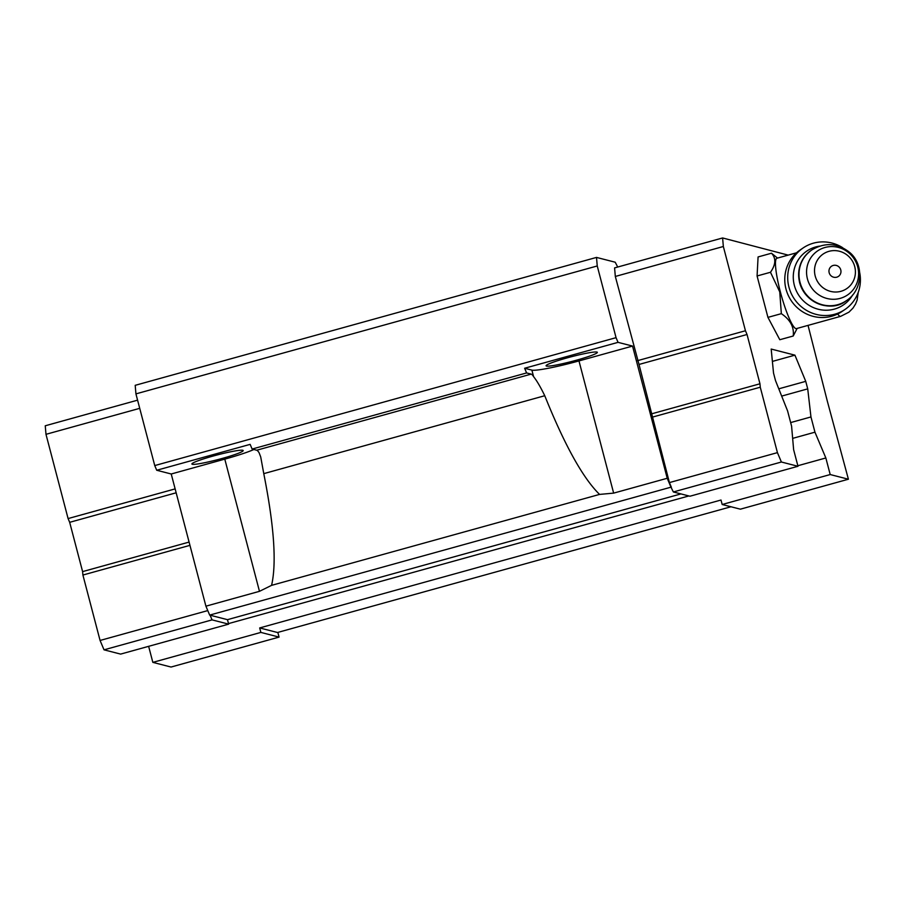 <?xml version="1.0" encoding="UTF-8"?>
<svg xmlns="http://www.w3.org/2000/svg" width="905" height="905" viewBox="0 0 905 905"><rect width="100%" height="100%" fill="white"/><g stroke="black" fill="none" stroke-linecap="round" stroke-linejoin="round"><path stroke-width="1.36" d="M858.245 292.338L857.103 300.155L855.542 304.057L852.963 308.13L848.958 312.146L840.688 316.331L796.411 328.606A36.505 5.679 -105.5 0 1 780.336 291.806A36.505 5.679 -105.5 0 1 776.897 258.242L796.547 252.8M259.475 591.327L224.791 459.129L171.226 473.994L156.723 470.261L250.142 444.366L252.122 449.05L256.703 450.226A27.908 4.344 74.5 0 1 259.113 452.783L260.719 456.946L263.774 473.643C274.113 525.782 276.715 563.023 271.579 585.354L259.475 591.327L205.91 606.18L209.666 615.095L670.978 487.173L667.223 478.27L613.647 493.123L599.562 494.413C582.933 478.112 564.663 445.215 544.753 395.723C540.523 387.012 536.801 380.654 533.599 376.672L531.88 370.111A41.856 3.688 165.3 0 0 578.974 360.925L632.538 346.072L667.223 478.27M224.791 459.129A41.856 3.688 165.3 0 0 253.875 449.502M277.835 632.414L279.068 637.097L171.045 667.042L152.843 662.37L260.866 632.414L259.69 627.934L277.484 632.505L730.98 506.766M271.579 585.354L599.562 494.413M256.703 450.226L531.19 374.116A27.908 4.344 -105.5 0 1 533.599 376.672M252.122 449.05L526.608 372.939L524.629 368.256L618.036 342.35L616.056 337.667L597.243 265.968L596.508 257.416L615.196 262.212L617.719 267.043M531.19 374.116L526.608 372.939M171.226 473.994L205.91 606.18M156.723 470.261L154.744 465.577L135.931 393.879L135.196 385.326L596.508 257.416M680.956 493.915L227.472 619.665L209.666 615.095M259.69 627.934L721.002 500.024L722.179 504.504L830.202 474.548L825.846 457.964L814.952 432.183L810.959 416.945L807.724 388.867L805.744 381.344L794.929 355.156L771.184 349.059L773.526 373.064L775.506 380.598L787.599 410.949L791.592 426.187L793.628 449.695L797.984 466.279L689.961 496.223L673.365 491.969L670.978 487.173M228.501 623.602L688.875 495.951M797.837 465.736L825.846 457.964M152.843 662.37L148.635 646.328M792.656 438.371L814.952 432.183M790.653 422.578L810.959 416.945M781.682 396.096L807.724 388.867M778.775 388.822L805.744 381.344M772.395 361.412L794.929 355.156M227.472 619.665L228.648 624.145L212.053 619.88L210.073 615.196M212.053 619.88L104.03 649.835L120.625 654.1L228.648 624.145M154.744 465.577L616.056 337.667M135.931 393.879L597.243 265.968M618.036 342.35L632.538 346.072M671.386 487.275L669.406 482.591L639.009 364.455L615.321 276.455L614.586 267.903L722.609 237.958L788.165 255.12M279.068 637.097L260.866 632.414M104.03 649.835L100.07 640.457L207.765 610.592M100.07 640.457L82.909 575.037L189.948 545.353M82.909 575.037L82.604 571.609L189.088 542.084M82.604 571.609L69.674 522.321L176.158 492.795M69.674 522.321L68.09 518.576L175.14 488.892M68.09 518.576L45.985 434.321L139.732 408.336M45.985 434.321L45.25 425.78L137.583 400.168M808.041 325.381L827.306 401.085L848.404 479.22L740.381 509.176L722.179 504.504M848.404 479.22L830.202 474.548M797.984 466.279L781.388 462.014L673.365 491.969M781.388 462.014L777.429 452.636L669.406 482.591M777.429 452.636L760.268 387.216L652.245 417.171M760.268 387.216L759.962 383.788L651.939 413.743M759.962 383.788L747.032 334.499L639.009 364.455M747.032 334.499L745.449 330.755L637.425 360.699M745.449 330.755L723.344 246.499L615.321 276.455M723.344 246.499L722.609 237.958M796.807 329.058L793.21 336.015L779.805 339.726L767.938 317.372L757.078 275.98L758.085 256.941L771.49 253.219L777.519 258.072M212.958 456.097A26.505 2.33 165.3 0 0 191.905 464.005A26.505 2.33 165.3 0 0 218.139 459.536A26.505 2.33 165.3 0 0 243.185 450.543A26.505 2.33 165.3 0 0 212.958 456.097M567.13 357.882A26.505 2.33 165.3 0 0 546.077 365.79A26.505 2.33 165.3 0 0 572.311 361.321A26.505 2.33 165.3 0 0 597.357 352.339A26.505 2.33 165.3 0 0 567.13 357.882M531.88 370.111L524.629 368.256M793.21 336.015C794.307 327.214 790.348 319.77 781.343 313.662L779.748 291.896L770.483 272.269C775.845 264.565 776.185 258.219 771.49 253.219M770.483 272.269L757.078 275.98M781.343 313.662L767.938 317.372M829.161 272.71A6.154 5.95 -124.1 0 1 836.525 265.493A6.154 5.95 -124.1 0 1 839.218 275.754A6.154 5.95 -124.1 0 1 829.161 272.71M815.213 276.036A20.928 20.227 -124.1 0 1 840.259 251.488A20.928 20.227 -124.1 0 1 849.422 286.421A20.928 20.227 -124.1 0 1 815.213 276.036M852.68 294.917A32.557 31.46 -124.1 0 1 820.982 309.815A32.557 31.46 -124.1 0 1 794.352 285.358A32.557 31.46 -124.1 0 1 819.613 246.126M859.75 272.858A37.207 35.962 -124.1 0 1 844.931 309.51A37.207 35.962 -124.1 0 1 788.934 287.1A37.207 35.962 -124.1 0 1 803.176 247.913A37.207 35.962 -124.1 0 1 842.713 247.721M844.931 309.51L842.001 311.501A37.207 35.962 -124.1 0 1 786.004 289.091A37.207 35.962 -124.1 0 1 800.246 249.904L803.176 247.913M840.688 316.331A36.505 5.679 -105.5 0 1 837.679 314.001M613.647 493.123L578.974 360.925M263.774 473.643L544.753 395.723M807.441 278.944A26.641 25.747 -124.1 0 1 839.32 247.699A26.641 25.747 -124.1 0 1 850.983 292.157A26.641 25.747 -124.1 0 1 807.441 278.944M800.02 282.292A30.691 29.661 -124.1 0 1 811.762 249.961C825.156 242.065 837.894 242.97 849.965 252.665C864.501 265.108 862.442 290.596 846.22 300.777A30.691 29.661 -124.1 0 1 800.02 282.292M799.669 282.53A30.691 29.661 -124.1 0 1 811.412 250.199C800.699 258.31 796.762 269.113 799.601 282.609C805.903 305.607 833.2 311.659 845.858 301.014A30.691 29.661 -124.1 0 1 799.669 282.53M797.034 328.436L796.83 329.058"/></g></svg>
